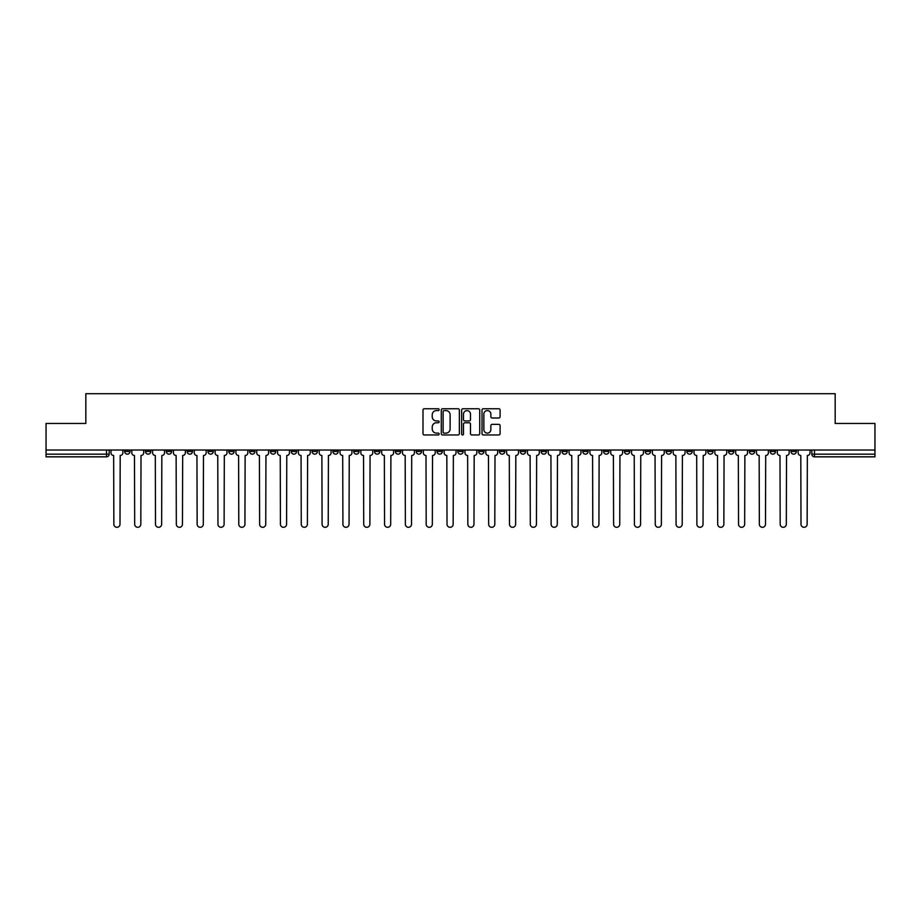<?xml version="1.0" encoding="UTF-8"?>
<svg xmlns="http://www.w3.org/2000/svg" width="921" height="921" viewBox="0 0 921 921"><rect width="100%" height="100%" fill="white"/><g stroke="black" fill="none" stroke-linecap="round" stroke-linejoin="round"><path stroke-width="1.38" d="M439.144 409.672A0.921 0.921 0 0 0 438.223 408.751L424.305 408.751A1.312 1.312 0 0 0 422.992 410.064L422.992 433.653A1.312 1.312 0 0 0 424.305 434.965L438.223 434.965A0.921 0.921 0 0 0 439.144 434.044A0.921 0.921 0 0 0 438.223 433.123L436.427 433.123A4.191 4.191 0 0 1 432.237 428.933L432.237 426.964A4.191 4.191 0 0 1 436.427 422.774L438.223 422.774A0.921 0.921 0 0 0 439.144 421.853A0.921 0.921 0 0 0 438.223 420.943L436.427 420.943A4.191 4.191 0 0 1 432.237 416.753L432.237 414.784A4.191 4.191 0 0 1 436.427 410.593L438.223 410.593A0.921 0.921 0 0 0 439.144 409.672M686.882 450.024L686.882 451.486L692.224 451.486A2.671 2.671 0 0 1 689.553 454.157A2.671 2.671 0 0 1 686.882 451.486L686.882 450.024M666.056 450.024L666.056 451.486L671.397 451.486A2.671 2.671 0 0 1 668.727 454.157A2.671 2.671 0 0 1 666.056 451.486L666.056 450.024M541.122 450.024L541.122 451.486L546.464 451.486A2.671 2.671 0 0 1 543.793 454.157A2.671 2.671 0 0 1 541.122 451.486L541.122 450.024M520.296 450.024L520.296 451.486L525.638 451.486A2.671 2.671 0 0 1 522.967 454.157A2.671 2.671 0 0 1 520.296 451.486L520.296 450.024M499.481 450.024L499.481 451.486L504.812 451.486A2.671 2.671 0 0 1 502.141 454.157A2.671 2.671 0 0 1 499.481 451.486L499.481 450.024M457.829 450.024L457.829 451.486L463.171 451.486A2.671 2.671 0 0 1 460.5 454.157A2.671 2.671 0 0 1 457.829 451.486L457.829 450.024M416.188 451.486L416.188 450.024L416.188 451.486A2.671 2.671 0 0 0 418.859 454.157A2.671 2.671 0 0 1 416.188 451.486L421.519 451.486A2.671 2.671 0 0 1 418.859 454.157A2.671 2.671 0 0 0 421.519 451.486L421.519 450.024L421.519 451.486M395.362 451.486L395.362 450.024L395.362 451.486A2.671 2.671 0 0 0 398.033 454.157A2.671 2.671 0 0 1 395.362 451.486L400.704 451.486A2.671 2.671 0 0 1 398.033 454.157M374.536 451.486L374.536 450.024L374.536 451.486A2.671 2.671 0 0 0 377.207 454.157A2.671 2.671 0 0 1 374.536 451.486L379.878 451.486A2.671 2.671 0 0 1 377.207 454.157A2.671 2.671 0 0 0 379.878 451.486L379.878 450.024L379.878 451.486M353.722 450.024L353.722 451.486L359.052 451.486A2.671 2.671 0 0 1 356.392 454.157A2.671 2.671 0 0 1 353.722 451.486L353.722 450.024M332.895 450.024L332.895 451.486L338.237 451.486A2.671 2.671 0 0 1 335.566 454.157A2.671 2.671 0 0 1 332.895 451.486L332.895 450.024M312.069 450.024L312.069 451.486L317.411 451.486A2.671 2.671 0 0 1 314.74 454.157A2.671 2.671 0 0 1 312.069 451.486L312.069 450.024M291.255 451.486L291.255 450.024L291.255 451.486A2.671 2.671 0 0 0 293.914 454.157A2.671 2.671 0 0 1 291.255 451.486L296.585 451.486A2.671 2.671 0 0 1 293.914 454.157M249.603 451.486L249.603 450.024L249.603 451.486A2.671 2.671 0 0 0 252.273 454.157A2.671 2.671 0 0 1 249.603 451.486L254.944 451.486A2.671 2.671 0 0 1 252.273 454.157A2.671 2.671 0 0 0 254.944 451.486L254.944 450.024L254.944 451.486M228.776 451.486L228.776 450.024L228.776 451.486A2.671 2.671 0 0 0 231.447 454.157A2.671 2.671 0 0 1 228.776 451.486L234.118 451.486A2.671 2.671 0 0 1 231.447 454.157A2.671 2.671 0 0 0 234.118 451.486L234.118 450.024L234.118 451.486M207.962 451.486L207.962 450.024L207.962 451.486A2.671 2.671 0 0 0 210.633 454.157A2.671 2.671 0 0 1 207.962 451.486L213.304 451.486A2.671 2.671 0 0 1 210.633 454.157A2.671 2.671 0 0 0 213.304 451.486L213.304 450.024L213.304 451.486M187.136 451.486L187.136 450.024L187.136 451.486A2.671 2.671 0 0 0 189.807 454.157A2.671 2.671 0 0 1 187.136 451.486L192.477 451.486A2.671 2.671 0 0 1 189.807 454.157M166.31 451.486L166.31 450.024L166.31 451.486A2.671 2.671 0 0 0 168.98 454.157A2.671 2.671 0 0 1 166.31 451.486L171.651 451.486A2.671 2.671 0 0 1 168.98 454.157A2.671 2.671 0 0 0 171.651 451.486L171.651 450.024L171.651 451.486M145.495 451.486L145.495 450.024L145.495 451.486A2.671 2.671 0 0 0 148.166 454.157A2.671 2.671 0 0 1 145.495 451.486L150.825 451.486A2.671 2.671 0 0 1 148.166 454.157A2.671 2.671 0 0 0 150.825 451.486L150.825 450.024L150.825 451.486M498.791 417.996A1.312 1.312 0 0 0 500.103 416.683L500.103 410.064A1.312 1.312 0 0 0 498.791 408.751L483.329 408.751A1.312 1.312 0 0 0 482.017 410.064L482.017 433.653A1.312 1.312 0 0 0 483.329 434.965L498.791 434.965A1.312 1.312 0 0 0 500.103 433.653L500.103 425.663A1.312 1.312 0 0 0 498.791 424.351L492.171 424.351A1.312 1.312 0 0 0 490.858 425.663L490.858 429.623A3.5 3.5 0 0 1 487.359 433.123A3.5 3.5 0 0 1 483.859 429.623L483.859 414.093A3.5 3.5 0 0 1 487.359 410.593A3.5 3.5 0 0 1 490.858 414.093L490.858 416.683A1.312 1.312 0 0 0 492.171 417.996L498.791 417.996M46.05 450.024L46.05 423.464L85.826 423.464L85.826 393.693L835.174 393.693L835.174 423.464L874.95 423.464L874.95 450.024L46.05 450.024L46.05 454.157L109.185 454.157L109.185 450.024L109.185 454.157A2.671 2.671 0 0 1 106.514 456.828L46.05 456.828L46.05 454.157M459.349 410.064A1.312 1.312 0 0 0 458.048 408.751L442.587 408.751A1.312 1.312 0 0 0 441.274 410.064L441.274 433.653A1.312 1.312 0 0 0 442.587 434.965L458.048 434.965A1.312 1.312 0 0 0 459.349 433.653L459.349 410.064M462.952 408.751L478.413 408.751A1.312 1.312 0 0 1 479.726 410.064L479.726 433.653A1.312 1.312 0 0 1 478.413 434.965L471.805 434.965A1.312 1.312 0 0 1 470.493 433.653L470.493 424.086A1.312 1.312 0 0 0 469.18 422.774L464.794 422.774A1.312 1.312 0 0 0 463.482 424.086L463.482 434.044A0.921 0.921 0 0 1 462.561 434.965A0.921 0.921 0 0 1 461.651 434.044L461.651 410.064A1.312 1.312 0 0 1 462.952 408.751M811.815 450.024L811.815 454.157L874.95 454.157L874.95 456.828L814.486 456.828A2.671 2.671 0 0 1 811.815 454.157A2.671 2.671 0 0 0 814.486 456.828L814.486 450.024M874.95 450.024L874.95 454.157M796.331 450.024L796.331 451.486A2.671 2.671 0 0 1 793.66 454.157A2.671 2.671 0 0 1 790.989 451.486L796.331 451.486M790.989 450.024L790.989 451.486M775.505 450.024L775.505 451.486A2.671 2.671 0 0 1 772.834 454.157A2.671 2.671 0 0 1 770.175 451.486L775.505 451.486M770.175 450.024L770.175 451.486M754.69 450.024L754.69 451.486A2.671 2.671 0 0 1 752.02 454.157A2.671 2.671 0 0 1 749.349 451.486A2.671 2.671 0 0 0 752.02 454.157M749.349 450.024L749.349 451.486L754.69 451.486M733.864 450.024L733.864 451.486A2.671 2.671 0 0 1 731.193 454.157A2.671 2.671 0 0 1 728.523 451.486L733.864 451.486M728.523 450.024L728.523 451.486M713.038 450.024L713.038 451.486A2.671 2.671 0 0 1 710.367 454.157A2.671 2.671 0 0 1 707.696 451.486L713.038 451.486M707.696 450.024L707.696 451.486M692.224 450.024L692.224 451.486M671.397 450.024L671.397 451.486L671.397 450.024M650.571 450.024L650.571 451.486A2.671 2.671 0 0 1 647.9 454.157A2.671 2.671 0 0 1 645.23 451.486L650.571 451.486M645.23 450.024L645.23 451.486M629.745 450.024L629.745 451.486A2.671 2.671 0 0 1 627.086 454.157A2.671 2.671 0 0 1 624.415 451.486L629.745 451.486M624.415 450.024L624.415 451.486M608.931 450.024L608.931 451.486A2.671 2.671 0 0 1 606.26 454.157A2.671 2.671 0 0 1 603.589 451.486L608.931 451.486M603.589 450.024L603.589 451.486M588.105 450.024L588.105 451.486A2.671 2.671 0 0 1 585.434 454.157A2.671 2.671 0 0 1 582.763 451.486L588.105 451.486M582.763 450.024L582.763 451.486M567.278 450.024L567.278 451.486A2.671 2.671 0 0 1 564.608 454.157A2.671 2.671 0 0 1 561.948 451.486L567.278 451.486M561.948 450.024L561.948 451.486M546.464 450.024L546.464 451.486A2.671 2.671 0 0 1 543.793 454.157M525.638 450.024L525.638 451.486M504.812 451.486L504.812 450.024L504.812 451.486A2.671 2.671 0 0 1 502.141 454.157M483.997 450.024L483.997 451.486A2.671 2.671 0 0 1 481.326 454.157A2.671 2.671 0 0 1 478.655 451.486A2.671 2.671 0 0 0 481.326 454.157A2.671 2.671 0 0 0 483.997 451.486L478.655 451.486L478.655 450.024M463.171 451.486L463.171 450.024L463.171 451.486A2.671 2.671 0 0 1 460.5 454.157M442.345 450.024L442.345 451.486A2.671 2.671 0 0 1 439.674 454.157A2.671 2.671 0 0 1 437.003 451.486A2.671 2.671 0 0 0 439.674 454.157M437.003 450.024L437.003 451.486L442.345 451.486M400.704 450.024L400.704 451.486L400.704 450.024M359.052 451.486L359.052 450.024L359.052 451.486A2.671 2.671 0 0 1 356.392 454.157M338.237 451.486L338.237 450.024L338.237 451.486A2.671 2.671 0 0 1 335.566 454.157M317.411 451.486L317.411 450.024L317.411 451.486A2.671 2.671 0 0 1 314.74 454.157M296.585 450.024L296.585 451.486L296.585 450.024M275.77 451.486L275.77 450.024L275.77 451.486A2.671 2.671 0 0 1 273.1 454.157A2.671 2.671 0 0 1 270.429 451.486L275.77 451.486A2.671 2.671 0 0 1 273.1 454.157M270.429 450.024L270.429 451.486M192.477 450.024L192.477 451.486L192.477 450.024M130.011 450.024L130.011 451.486A2.671 2.671 0 0 1 127.34 454.157A2.671 2.671 0 0 1 124.669 451.486A2.671 2.671 0 0 0 127.34 454.157A2.671 2.671 0 0 0 130.011 451.486L130.011 450.024M124.669 450.024L124.669 451.486L130.011 451.486M106.514 450.024L106.514 456.828A2.671 2.671 0 0 0 109.185 454.157M444.026 410.593A0.921 0.921 0 0 0 443.105 411.503L443.105 432.214A0.921 0.921 0 0 0 444.026 433.123L445.925 433.123A4.191 4.191 0 0 0 450.116 428.933L450.116 414.784A4.191 4.191 0 0 0 445.925 410.593L444.026 410.593M470.493 414.162A3.5 3.5 0 0 0 466.982 410.651A3.5 3.5 0 0 0 463.482 414.162L463.482 419.631A1.312 1.312 0 0 0 464.794 420.943L469.18 420.943A1.312 1.312 0 0 0 470.493 419.631L470.493 414.162M110.992 452.821L110.992 450.024L110.992 452.821A2.671 2.671 0 0 0 113.651 455.492L113.859 524.233A3.074 3.074 0 0 0 116.932 527.307A3.074 3.074 0 0 0 119.995 524.233L120.202 455.492A2.671 2.671 0 0 0 122.861 452.821L122.861 450.024L122.861 452.821M113.651 455.492L113.859 524.233M119.995 524.233L120.202 455.492M131.807 452.821L131.807 450.024L131.807 452.821A2.671 2.671 0 0 0 134.478 455.492L134.685 524.233A3.074 3.074 0 0 0 137.747 527.307A3.074 3.074 0 0 0 140.821 524.233L141.017 455.492A2.671 2.671 0 0 0 143.688 452.821L143.688 450.024L143.688 452.821M152.633 452.821L152.633 450.024L152.633 452.821A2.671 2.671 0 0 0 155.304 455.492L155.499 524.233A3.074 3.074 0 0 0 158.573 527.307A3.074 3.074 0 0 0 161.647 524.233L161.843 455.492A2.671 2.671 0 0 0 164.514 452.821L164.514 450.024L164.514 452.821M134.478 455.492L134.685 524.233M140.821 524.233L141.017 455.492M155.304 455.492L155.499 524.233M161.647 524.233L161.843 455.492M173.459 452.821L173.459 450.024L173.459 452.821A2.671 2.671 0 0 0 176.13 455.492L176.325 524.233A3.074 3.074 0 0 0 179.399 527.307A3.074 3.074 0 0 0 182.462 524.233L182.669 455.492A2.671 2.671 0 0 0 185.34 452.821L185.34 450.024L185.34 452.821M194.273 452.821L194.273 450.024L194.273 452.821A2.671 2.671 0 0 0 196.944 455.492L197.152 524.233A3.074 3.074 0 0 0 200.214 527.307A3.074 3.074 0 0 0 203.288 524.233L203.483 455.492A2.671 2.671 0 0 0 206.154 452.821L206.154 450.024L206.154 452.821M215.1 452.821L215.1 450.024L215.1 452.821A2.671 2.671 0 0 0 217.77 455.492L217.966 524.233A3.074 3.074 0 0 0 221.04 527.307A3.074 3.074 0 0 0 224.114 524.233L224.31 455.492A2.671 2.671 0 0 0 226.98 452.821L226.98 450.024L226.98 452.821M176.13 455.492L176.325 524.233M182.462 524.233L182.669 455.492M196.944 455.492L197.152 524.233M203.288 524.233L203.483 455.492M217.77 455.492L217.966 524.233M224.114 524.233L224.31 455.492M235.926 452.821L235.926 450.024L235.926 452.821A2.671 2.671 0 0 0 238.597 455.492L238.792 524.233A3.074 3.074 0 0 0 241.866 527.307A3.074 3.074 0 0 0 244.928 524.233L245.136 455.492A2.671 2.671 0 0 0 247.807 452.821L247.807 450.024L247.807 452.821M238.597 455.492L238.792 524.233M244.928 524.233L245.136 455.492M256.74 452.821L256.74 450.024L256.74 452.821A2.671 2.671 0 0 0 259.411 455.492L259.618 524.233A3.074 3.074 0 0 0 262.681 527.307A3.074 3.074 0 0 0 265.755 524.233L265.95 455.492A2.671 2.671 0 0 0 268.621 452.821L268.621 450.024L268.621 452.821M259.411 455.492L259.618 524.233M265.755 524.233L265.95 455.492M277.566 452.821L277.566 450.024L277.566 452.821A2.671 2.671 0 0 0 280.237 455.492L280.433 524.233A3.074 3.074 0 0 0 283.507 527.307A3.074 3.074 0 0 0 286.581 524.233L286.776 455.492A2.671 2.671 0 0 0 289.447 452.821L289.447 450.024L289.447 452.821M280.237 455.492L280.433 524.233M286.581 524.233L286.776 455.492M298.392 452.821L298.392 450.024L298.392 452.821A2.671 2.671 0 0 0 301.063 455.492L301.259 524.233A3.074 3.074 0 0 0 304.333 527.307A3.074 3.074 0 0 0 307.395 524.233L307.602 455.492A2.671 2.671 0 0 0 310.273 452.821L310.273 450.024L310.273 452.821M301.063 455.492L301.259 524.233M307.395 524.233L307.602 455.492M319.219 452.821L319.219 450.024L319.219 452.821A2.671 2.671 0 0 0 321.878 455.492L322.085 524.233A3.074 3.074 0 0 0 325.148 527.307A3.074 3.074 0 0 0 328.221 524.233L328.429 455.492A2.671 2.671 0 0 0 331.088 452.821L331.088 450.024L331.088 452.821M321.878 455.492L322.085 524.233M328.221 524.233L328.429 455.492M340.033 452.821L340.033 450.024L340.033 452.821A2.671 2.671 0 0 0 342.704 455.492L342.911 524.233A3.074 3.074 0 0 0 345.974 527.307A3.074 3.074 0 0 0 349.047 524.233L349.243 455.492A2.671 2.671 0 0 0 351.914 452.821L351.914 450.024L351.914 452.821M342.704 455.492L342.911 524.233M349.047 524.233L349.243 455.492M360.859 452.821L360.859 450.024L360.859 452.821A2.671 2.671 0 0 0 363.53 455.492L363.726 524.233A3.074 3.074 0 0 0 366.8 527.307A3.074 3.074 0 0 0 369.874 524.233L370.069 455.492A2.671 2.671 0 0 0 372.74 452.821L372.74 450.024L372.74 452.821M363.53 455.492L363.726 524.233M369.874 524.233L370.069 455.492M381.685 452.821L381.685 450.024L381.685 452.821A2.671 2.671 0 0 0 384.356 455.492L384.552 524.233A3.074 3.074 0 0 0 387.626 527.307A3.074 3.074 0 0 0 390.688 524.233L390.895 455.492A2.671 2.671 0 0 0 393.566 452.821L393.566 450.024L393.566 452.821M384.356 455.492L384.552 524.233M390.688 524.233L390.895 455.492M402.5 452.821L402.5 450.024L402.5 452.821A2.671 2.671 0 0 0 405.171 455.492L405.378 524.233A3.074 3.074 0 0 0 408.44 527.307A3.074 3.074 0 0 0 411.514 524.233L411.71 455.492A2.671 2.671 0 0 0 414.381 452.821L414.381 450.024L414.381 452.821M405.171 455.492L405.378 524.233M411.514 524.233L411.71 455.492M423.326 452.821L423.326 450.024L423.326 452.821A2.671 2.671 0 0 0 425.997 455.492L426.193 524.233A3.074 3.074 0 0 0 429.267 527.307A3.074 3.074 0 0 0 432.34 524.233L432.536 455.492A2.671 2.671 0 0 0 435.207 452.821L435.207 450.024L435.207 452.821M425.997 455.492L426.193 524.233M432.34 524.233L432.536 455.492M444.152 452.821L444.152 450.024L444.152 452.821A2.671 2.671 0 0 0 446.823 455.492L447.019 524.233A3.074 3.074 0 0 0 450.093 527.307A3.074 3.074 0 0 0 453.155 524.233L453.362 455.492A2.671 2.671 0 0 0 456.033 452.821L456.033 450.024L456.033 452.821M446.823 455.492L447.019 524.233M453.155 524.233L453.362 455.492M464.967 452.821L464.967 450.024L464.967 452.821A2.671 2.671 0 0 0 467.638 455.492L467.845 524.233A3.074 3.074 0 0 0 470.907 527.307A3.074 3.074 0 0 0 473.981 524.233L474.177 455.492A2.671 2.671 0 0 0 476.848 452.821L476.848 450.024L476.848 452.821M467.638 455.492L467.845 524.233M473.981 524.233L474.177 455.492M485.793 452.821L485.793 450.024L485.793 452.821A2.671 2.671 0 0 0 488.464 455.492L488.66 524.233A3.074 3.074 0 0 0 491.733 527.307A3.074 3.074 0 0 0 494.807 524.233L495.003 455.492A2.671 2.671 0 0 0 497.674 452.821L497.674 450.024L497.674 452.821M488.464 455.492L488.66 524.233M494.807 524.233L495.003 455.492M506.619 452.821L506.619 450.024L506.619 452.821A2.671 2.671 0 0 0 509.29 455.492L509.486 524.233A3.074 3.074 0 0 0 512.56 527.307A3.074 3.074 0 0 0 515.622 524.233L515.829 455.492A2.671 2.671 0 0 0 518.5 452.821L518.5 450.024L518.5 452.821M509.29 455.492L509.486 524.233M515.622 524.233L515.829 455.492M527.434 452.821L527.434 450.024L527.434 452.821A2.671 2.671 0 0 0 530.105 455.492L530.312 524.233A3.074 3.074 0 0 0 533.374 527.307A3.074 3.074 0 0 0 536.448 524.233L536.644 455.492A2.671 2.671 0 0 0 539.315 452.821L539.315 450.024L539.315 452.821M530.105 455.492L530.312 524.233M536.448 524.233L536.644 455.492M548.26 452.821L548.26 450.024L548.26 452.821A2.671 2.671 0 0 0 550.931 455.492L551.126 524.233A3.074 3.074 0 0 0 554.2 527.307A3.074 3.074 0 0 0 557.274 524.233L557.47 455.492A2.671 2.671 0 0 0 560.141 452.821L560.141 450.024L560.141 452.821M550.931 455.492L551.126 524.233M557.274 524.233L557.47 455.492M569.086 452.821L569.086 450.024L569.086 452.821A2.671 2.671 0 0 0 571.757 455.492L571.953 524.233A3.074 3.074 0 0 0 575.026 527.307A3.074 3.074 0 0 0 578.089 524.233L578.296 455.492A2.671 2.671 0 0 0 580.967 452.821L580.967 450.024L580.967 452.821M571.757 455.492L571.953 524.233M578.089 524.233L578.296 455.492M589.912 452.821L589.912 450.024L589.912 452.821A2.671 2.671 0 0 0 592.571 455.492L592.779 524.233A3.074 3.074 0 0 0 595.852 527.307A3.074 3.074 0 0 0 598.915 524.233L599.122 455.492A2.671 2.671 0 0 0 601.781 452.821L601.781 450.024L601.781 452.821M592.571 455.492L592.779 524.233M598.915 524.233L599.122 455.492M610.727 452.821L610.727 450.024L610.727 452.821A2.671 2.671 0 0 0 613.398 455.492L613.605 524.233A3.074 3.074 0 0 0 616.667 527.307A3.074 3.074 0 0 0 619.741 524.233L619.937 455.492A2.671 2.671 0 0 0 622.608 452.821L622.608 450.024L622.608 452.821M613.398 455.492L613.605 524.233M619.741 524.233L619.937 455.492M631.553 452.821L631.553 450.024L631.553 452.821A2.671 2.671 0 0 0 634.224 455.492L634.419 524.233A3.074 3.074 0 0 0 637.493 527.307A3.074 3.074 0 0 0 640.567 524.233L640.763 455.492A2.671 2.671 0 0 0 643.434 452.821L643.434 450.024L643.434 452.821M634.224 455.492L634.419 524.233M640.567 524.233L640.763 455.492M652.379 452.821L652.379 450.024L652.379 452.821A2.671 2.671 0 0 0 655.05 455.492L655.245 524.233A3.074 3.074 0 0 0 658.319 527.307A3.074 3.074 0 0 0 661.382 524.233L661.589 455.492A2.671 2.671 0 0 0 664.26 452.821L664.26 450.024L664.26 452.821M655.05 455.492L655.245 524.233M661.382 524.233L661.589 455.492M673.193 452.821L673.193 450.024L673.193 452.821A2.671 2.671 0 0 0 675.864 455.492L676.072 524.233A3.074 3.074 0 0 0 679.134 527.307A3.074 3.074 0 0 0 682.208 524.233L682.403 455.492A2.671 2.671 0 0 0 685.074 452.821L685.074 450.024L685.074 452.821M675.864 455.492L676.072 524.233M682.208 524.233L682.403 455.492M694.02 452.821L694.02 450.024L694.02 452.821A2.671 2.671 0 0 0 696.69 455.492L696.886 524.233A3.074 3.074 0 0 0 699.96 527.307A3.074 3.074 0 0 0 703.034 524.233L703.23 455.492A2.671 2.671 0 0 0 705.9 452.821L705.9 450.024L705.9 452.821M696.69 455.492L696.886 524.233M703.034 524.233L703.23 455.492M714.846 452.821L714.846 450.024L714.846 452.821A2.671 2.671 0 0 0 717.517 455.492L717.712 524.233A3.074 3.074 0 0 0 720.786 527.307A3.074 3.074 0 0 0 723.848 524.233L724.056 455.492A2.671 2.671 0 0 0 726.727 452.821L726.727 450.024L726.727 452.821M717.517 455.492L717.712 524.233M723.848 524.233L724.056 455.492M735.66 452.821L735.66 450.024L735.66 452.821A2.671 2.671 0 0 0 738.331 455.492L738.538 524.233A3.074 3.074 0 0 0 741.601 527.307A3.074 3.074 0 0 0 744.675 524.233L744.87 455.492A2.671 2.671 0 0 0 747.541 452.821L747.541 450.024L747.541 452.821M738.331 455.492L738.538 524.233M744.675 524.233L744.87 455.492M756.486 452.821L756.486 450.024L756.486 452.821A2.671 2.671 0 0 0 759.157 455.492L759.353 524.233A3.074 3.074 0 0 0 762.427 527.307A3.074 3.074 0 0 0 765.501 524.233L765.696 455.492A2.671 2.671 0 0 0 768.367 452.821L768.367 450.024L768.367 452.821M759.157 455.492L759.353 524.233M765.501 524.233L765.696 455.492M777.312 452.821L777.312 450.024L777.312 452.821A2.671 2.671 0 0 0 779.983 455.492L780.179 524.233A3.074 3.074 0 0 0 783.253 527.307A3.074 3.074 0 0 0 786.315 524.233L786.522 455.492A2.671 2.671 0 0 0 789.193 452.821L789.193 450.024L789.193 452.821M779.983 455.492L780.179 524.233M786.315 524.233L786.522 455.492M798.139 452.821L798.139 450.024L798.139 452.821A2.671 2.671 0 0 0 800.798 455.492L801.005 524.233A3.074 3.074 0 0 0 804.068 527.307A3.074 3.074 0 0 0 807.141 524.233L807.349 455.492A2.671 2.671 0 0 0 810.008 452.821L810.008 450.024L810.008 452.821M800.798 455.492L801.005 524.233M807.141 524.233L807.349 455.492"/></g></svg>
